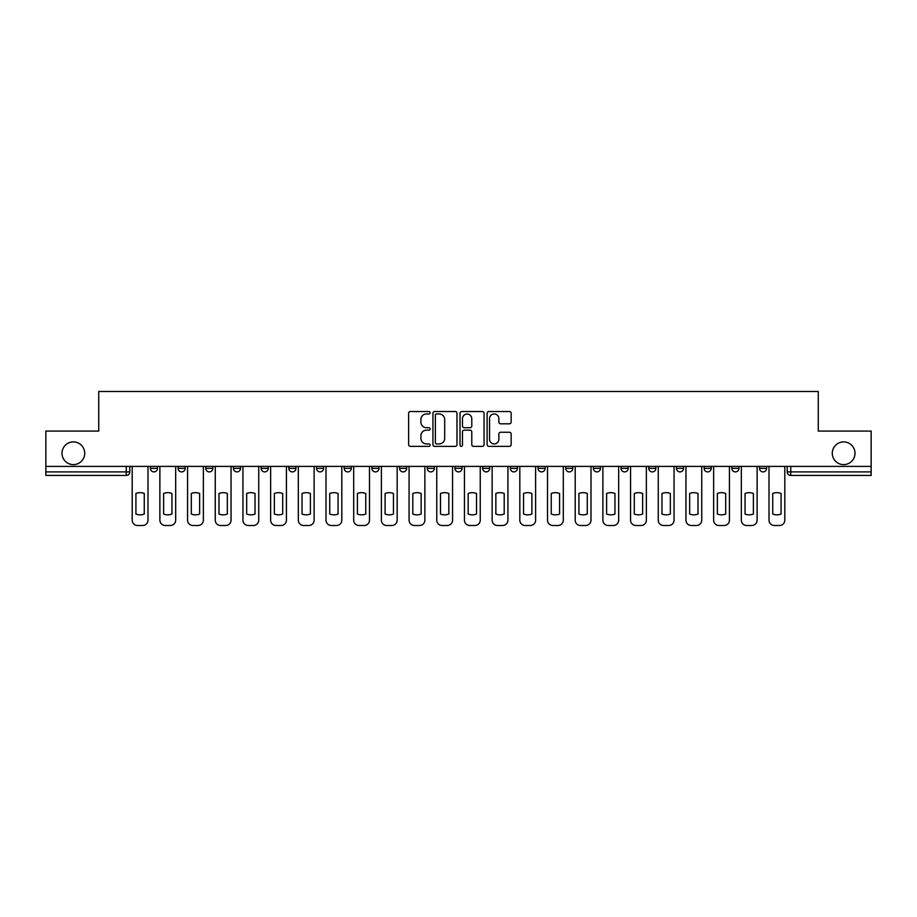<?xml version="1.0" encoding="UTF-8"?>
<svg xmlns="http://www.w3.org/2000/svg" width="917" height="917" viewBox="0 0 917 917"><rect width="100%" height="100%" fill="white"/><g stroke="black" fill="none" stroke-linecap="round" stroke-linejoin="round"><path stroke-width="1.38" d="M430.107 412.742A1.215 1.215 0 0 0 428.881 411.527L410.369 411.527A1.742 1.742 0 0 0 408.627 413.269L408.627 444.63A1.742 1.742 0 0 0 410.369 446.373L428.881 446.373A1.215 1.215 0 0 0 430.107 445.146A1.215 1.215 0 0 0 428.881 443.931L426.485 443.931A5.571 5.571 0 0 1 420.914 438.36L420.914 435.747A5.571 5.571 0 0 1 426.485 430.165L428.881 430.165A1.215 1.215 0 0 0 430.107 428.95A1.215 1.215 0 0 0 428.881 427.735L426.485 427.735A5.571 5.571 0 0 1 420.914 422.152L420.914 419.539A5.571 5.571 0 0 1 426.485 413.968L428.881 413.968A1.215 1.215 0 0 0 430.107 412.742M832.281 453.262A11.359 11.359 0 0 0 843.64 464.621A11.359 11.359 0 0 0 854.999 453.262A11.359 11.359 0 0 0 843.64 441.902A11.359 11.359 0 0 0 832.281 453.262M62.001 453.262A11.359 11.359 0 0 0 73.36 464.621A11.359 11.359 0 0 0 84.719 453.262A11.359 11.359 0 0 0 73.36 441.902A11.359 11.359 0 0 0 62.001 453.262M704.141 468.346L704.141 466.398L704.141 468.346A3.553 3.553 0 0 0 707.683 471.9A3.553 3.553 0 0 1 704.141 468.346L711.237 468.346A3.553 3.553 0 0 1 707.683 471.9A3.553 3.553 0 0 0 711.237 468.346L711.237 466.398L711.237 468.346M454.947 466.398L454.947 468.346L462.053 468.346A3.553 3.553 0 0 1 458.5 471.9A3.553 3.553 0 0 1 454.947 468.346L454.947 466.398M371.889 466.398L371.889 468.346L378.985 468.346A3.553 3.553 0 0 1 375.443 471.9A3.553 3.553 0 0 1 371.889 468.346L371.889 466.398M316.514 466.398L316.514 468.346L323.609 468.346A3.553 3.553 0 0 1 320.067 471.9A3.553 3.553 0 0 1 316.514 468.346L316.514 466.398M288.821 466.398L288.821 468.346L295.927 468.346A3.553 3.553 0 0 1 292.374 471.9A3.553 3.553 0 0 1 288.821 468.346L288.821 466.398M233.445 466.398L233.445 468.346L240.552 468.346A3.553 3.553 0 0 1 236.999 471.9A3.553 3.553 0 0 1 233.445 468.346L233.445 466.398M509.416 423.814A1.742 1.742 0 0 0 511.159 422.072L511.159 413.269A1.742 1.742 0 0 0 509.416 411.527L488.853 411.527A1.742 1.742 0 0 0 487.11 413.269L487.11 444.63A1.742 1.742 0 0 0 488.853 446.373L509.416 446.373A1.742 1.742 0 0 0 511.159 444.63L511.159 434.005A1.742 1.742 0 0 0 509.416 432.262L500.613 432.262A1.742 1.742 0 0 0 498.871 434.005L498.871 439.266A4.665 4.665 0 0 1 494.217 443.931A4.665 4.665 0 0 1 489.552 439.266L489.552 418.622A4.665 4.665 0 0 1 494.217 413.968A4.665 4.665 0 0 1 498.871 418.622L498.871 422.072A1.742 1.742 0 0 0 500.613 423.814L509.416 423.814M45.85 466.398L45.85 431.082L98.738 431.082L98.738 391.502L818.262 391.502L818.262 431.082L871.15 431.082L871.15 466.398L45.85 466.398L45.85 471.9L129.801 471.9L129.801 466.398L129.801 471.9A3.553 3.553 0 0 1 126.248 475.453L45.85 475.453L45.85 471.9M456.975 413.269A1.742 1.742 0 0 0 455.233 411.527L434.681 411.527A1.742 1.742 0 0 0 432.939 413.269L432.939 444.63A1.742 1.742 0 0 0 434.681 446.373L455.233 446.373A1.742 1.742 0 0 0 456.975 444.63L456.975 413.269M461.767 411.527L482.319 411.527A1.742 1.742 0 0 1 484.061 413.269L484.061 444.63A1.742 1.742 0 0 1 482.319 446.373L473.527 446.373A1.742 1.742 0 0 1 471.785 444.63L471.785 431.907A1.742 1.742 0 0 0 470.043 430.165L464.208 430.165A1.742 1.742 0 0 0 462.466 431.907L462.466 445.146A1.215 1.215 0 0 1 461.24 446.373A1.215 1.215 0 0 1 460.025 445.146L460.025 413.269A1.742 1.742 0 0 1 461.767 411.527M787.199 466.398L787.199 471.9L871.15 471.9L871.15 475.453L790.752 475.453A3.553 3.553 0 0 1 787.199 471.9L787.199 466.398M871.15 466.398L871.15 471.9M766.612 466.398L766.612 468.346A3.553 3.553 0 0 1 763.059 471.9A3.553 3.553 0 0 1 759.517 468.346L766.612 468.346M759.517 466.398L759.517 468.346M731.823 466.398L731.823 468.346L738.93 468.346L738.93 466.398L738.93 468.346A3.553 3.553 0 0 1 735.377 471.9A3.553 3.553 0 0 1 731.823 468.346A3.553 3.553 0 0 0 735.377 471.9M676.448 466.398L676.448 468.346L683.555 468.346L683.555 466.398L683.555 468.346A3.553 3.553 0 0 1 680.001 471.9A3.553 3.553 0 0 1 676.448 468.346A3.553 3.553 0 0 0 680.001 471.9M655.861 468.346L655.861 466.398L655.861 468.346A3.553 3.553 0 0 1 652.308 471.9A3.553 3.553 0 0 1 648.766 468.346L655.861 468.346A3.553 3.553 0 0 1 652.308 471.9M648.766 466.398L648.766 468.346M628.179 466.398L628.179 468.346A3.553 3.553 0 0 1 624.626 471.9A3.553 3.553 0 0 1 621.073 468.346L628.179 468.346A3.553 3.553 0 0 1 624.626 471.9M621.073 466.398L621.073 468.346M600.486 466.398L600.486 468.346A3.553 3.553 0 0 1 596.933 471.9A3.553 3.553 0 0 1 593.391 468.346L600.486 468.346M593.391 466.398L593.391 468.346M572.804 466.398L572.804 468.346A3.553 3.553 0 0 1 569.251 471.9A3.553 3.553 0 0 1 565.697 468.346L572.804 468.346M565.697 466.398L565.697 468.346M545.111 466.398L545.111 468.346A3.553 3.553 0 0 1 541.557 471.9A3.553 3.553 0 0 1 538.015 468.346L545.111 468.346M538.015 466.398L538.015 468.346M517.429 466.398L517.429 468.346A3.553 3.553 0 0 1 513.875 471.9A3.553 3.553 0 0 1 510.322 468.346A3.553 3.553 0 0 0 513.875 471.9M510.322 466.398L510.322 468.346L517.429 468.346M489.735 466.398L489.735 468.346A3.553 3.553 0 0 1 486.182 471.9A3.553 3.553 0 0 1 482.64 468.346A3.553 3.553 0 0 0 486.182 471.9M482.64 466.398L482.64 468.346L489.735 468.346M462.053 466.398L462.053 468.346A3.553 3.553 0 0 1 458.5 471.9M434.36 466.398L434.36 468.346A3.553 3.553 0 0 1 430.818 471.9A3.553 3.553 0 0 1 427.265 468.346L434.36 468.346M427.265 466.398L427.265 468.346M406.678 466.398L406.678 468.346A3.553 3.553 0 0 1 403.125 471.9A3.553 3.553 0 0 1 399.571 468.346L406.678 468.346L406.678 466.398M399.571 466.398L399.571 468.346M378.985 466.398L378.985 468.346M351.303 466.398L351.303 468.346A3.553 3.553 0 0 1 347.749 471.9A3.553 3.553 0 0 1 344.196 468.346L351.303 468.346L351.303 466.398M344.196 466.398L344.196 468.346M323.609 466.398L323.609 468.346L323.609 466.398M295.927 468.346L295.927 466.398L295.927 468.346A3.553 3.553 0 0 1 292.374 471.9M268.234 466.398L268.234 468.346A3.553 3.553 0 0 1 264.692 471.9A3.553 3.553 0 0 1 261.139 468.346A3.553 3.553 0 0 0 264.692 471.9A3.553 3.553 0 0 0 268.234 468.346L268.234 466.398M261.139 466.398L261.139 468.346L268.234 468.346M240.552 466.398L240.552 468.346M212.859 466.398L212.859 468.346A3.553 3.553 0 0 1 209.317 471.9A3.553 3.553 0 0 1 205.763 468.346A3.553 3.553 0 0 0 209.317 471.9A3.553 3.553 0 0 0 212.859 468.346L205.763 468.346L205.763 466.398M178.07 466.398L178.07 468.346L185.177 468.346L185.177 466.398L185.177 468.346A3.553 3.553 0 0 1 181.623 471.9A3.553 3.553 0 0 1 178.07 468.346A3.553 3.553 0 0 0 181.623 471.9M150.388 466.398L150.388 468.346L157.483 468.346L157.483 466.398L157.483 468.346A3.553 3.553 0 0 1 153.941 471.9A3.553 3.553 0 0 1 150.388 468.346A3.553 3.553 0 0 0 153.941 471.9M126.248 466.398L126.248 475.453A3.553 3.553 0 0 0 129.801 471.9M436.595 413.968A1.215 1.215 0 0 0 435.369 415.183L435.369 442.716A1.215 1.215 0 0 0 436.595 443.931L439.117 443.931A5.571 5.571 0 0 0 444.699 438.36L444.699 419.539A5.571 5.571 0 0 0 439.117 413.968L436.595 413.968M471.785 418.714A4.665 4.665 0 0 0 467.12 414.048A4.665 4.665 0 0 0 462.466 418.714L462.466 425.992A1.742 1.742 0 0 0 464.208 427.735L470.043 427.735A1.742 1.742 0 0 0 471.785 425.992L471.785 418.714M135.922 493.484L135.922 514.036A11.096 11.096 0 0 0 144.267 514.036A11.096 11.096 0 0 1 135.922 514.036L135.922 493.484A11.096 11.096 0 0 1 144.267 493.484A11.096 11.096 0 0 0 135.922 493.484M144.267 493.484L144.267 514.036L144.267 493.484M132.197 520.18L132.197 466.398L132.197 520.18A5.33 5.33 0 0 0 137.516 525.498L142.662 525.498A5.33 5.33 0 0 0 147.992 520.18L147.992 466.398L147.992 520.18M137.516 525.498L142.662 525.498M163.616 493.484L163.616 514.036L163.616 493.484A11.096 11.096 0 0 1 171.949 493.484L171.949 514.036A11.096 11.096 0 0 1 163.616 514.036M159.879 520.18L159.879 466.398L159.879 520.18A5.33 5.33 0 0 0 165.209 525.498L170.356 525.498A5.33 5.33 0 0 0 175.674 520.18L175.674 466.398L175.674 520.18M191.298 493.484L191.298 514.036L191.298 493.484A11.096 11.096 0 0 1 199.642 493.484A11.096 11.096 0 0 0 191.298 493.484M199.642 514.036L199.642 493.484L199.642 514.036A11.096 11.096 0 0 1 191.298 514.036M187.572 520.18L187.572 466.398L187.572 520.18A5.33 5.33 0 0 0 192.891 525.498L198.038 525.498A5.33 5.33 0 0 0 203.368 520.18L203.368 466.398L203.368 520.18M171.949 493.484L171.949 514.036M165.209 525.498L170.356 525.498M192.891 525.498L198.038 525.498M218.991 493.484L218.991 514.036L218.991 493.484A11.096 11.096 0 0 1 227.324 493.484A11.096 11.096 0 0 0 218.991 493.484M227.324 514.036L227.324 493.484L227.324 514.036A11.096 11.096 0 0 1 218.991 514.036M215.254 520.18L215.254 466.398L215.254 520.18A5.33 5.33 0 0 0 220.584 525.498L225.731 525.498A5.33 5.33 0 0 0 231.05 520.18L231.05 466.398L231.05 520.18M246.673 493.484L246.673 514.036L246.673 493.484A11.096 11.096 0 0 1 255.018 493.484L255.018 514.036A11.096 11.096 0 0 1 246.673 514.036M242.948 520.18L242.948 466.398L242.948 520.18A5.33 5.33 0 0 0 248.266 525.498L253.413 525.498A5.33 5.33 0 0 0 258.743 520.18L258.743 466.398L258.743 520.18M274.355 493.484L274.355 514.036L274.355 493.484A11.096 11.096 0 0 1 282.7 493.484A11.096 11.096 0 0 0 274.355 493.484M282.7 514.036L282.7 493.484L282.7 514.036A11.096 11.096 0 0 1 274.355 514.036M270.63 520.18L270.63 466.398L270.63 520.18A5.33 5.33 0 0 0 275.96 525.498L281.106 525.498A5.33 5.33 0 0 0 286.425 520.18L286.425 466.398L286.425 520.18M220.584 525.498L225.731 525.498M255.018 493.484L255.018 514.036M248.266 525.498L253.413 525.498M275.96 525.498L281.106 525.498M302.048 493.484L302.048 514.036L302.048 493.484A11.096 11.096 0 0 1 310.393 493.484A11.096 11.096 0 0 0 302.048 493.484M310.393 514.036L310.393 493.484L310.393 514.036A11.096 11.096 0 0 1 302.048 514.036M298.323 520.18L298.323 466.398L298.323 520.18A5.33 5.33 0 0 0 303.642 525.498L308.788 525.498A5.33 5.33 0 0 0 314.118 520.18L314.118 466.398L314.118 520.18M303.642 525.498L308.788 525.498M329.73 493.484L329.73 514.036L329.73 493.484A11.096 11.096 0 0 1 338.075 493.484A11.096 11.096 0 0 0 329.73 493.484M338.075 514.036L338.075 493.484L338.075 514.036A11.096 11.096 0 0 1 329.73 514.036M326.005 520.18L326.005 466.398L326.005 520.18A5.33 5.33 0 0 0 331.335 525.498L336.482 525.498A5.33 5.33 0 0 0 341.8 520.18L341.8 466.398L341.8 520.18M331.335 525.498L336.482 525.498M357.424 493.484L357.424 514.036L357.424 493.484A11.096 11.096 0 0 1 365.768 493.484A11.096 11.096 0 0 0 357.424 493.484M365.768 514.036L365.768 493.484L365.768 514.036A11.096 11.096 0 0 1 357.424 514.036M353.698 520.18L353.698 466.398L353.698 520.18A5.33 5.33 0 0 0 359.017 525.498L364.164 525.498A5.33 5.33 0 0 0 369.494 520.18L369.494 466.398L369.494 520.18M359.017 525.498L364.164 525.498M385.106 493.484L385.106 514.036L385.106 493.484A11.096 11.096 0 0 1 393.45 493.484A11.096 11.096 0 0 0 385.106 493.484M393.45 514.036L393.45 493.484L393.45 514.036A11.096 11.096 0 0 1 385.106 514.036M381.38 520.18L381.38 466.398L381.38 520.18A5.33 5.33 0 0 0 386.71 525.498L391.857 525.498A5.33 5.33 0 0 0 397.176 520.18L397.176 466.398L397.176 520.18M386.71 525.498L391.857 525.498M412.799 493.484L412.799 514.036L412.799 493.484A11.096 11.096 0 0 1 421.144 493.484A11.096 11.096 0 0 0 412.799 493.484M421.144 514.036L421.144 493.484L421.144 514.036A11.096 11.096 0 0 1 412.799 514.036M409.074 520.18L409.074 466.398L409.074 520.18A5.33 5.33 0 0 0 414.392 525.498L419.539 525.498A5.33 5.33 0 0 0 424.869 520.18L424.869 466.398L424.869 520.18M440.481 493.484L440.481 514.036L440.481 493.484A11.096 11.096 0 0 1 448.826 493.484A11.096 11.096 0 0 0 440.481 493.484M448.826 514.036L448.826 493.484L448.826 514.036A11.096 11.096 0 0 1 440.481 514.036M436.756 520.18L436.756 466.398L436.756 520.18A5.33 5.33 0 0 0 442.086 525.498L447.232 525.498A5.33 5.33 0 0 0 452.551 520.18L452.551 466.398L452.551 520.18M468.174 493.484L468.174 514.036L468.174 493.484A11.096 11.096 0 0 1 476.519 493.484A11.096 11.096 0 0 0 468.174 493.484M476.519 514.036L476.519 493.484L476.519 514.036A11.096 11.096 0 0 1 468.174 514.036M464.449 520.18L464.449 466.398L464.449 520.18A5.33 5.33 0 0 0 469.768 525.498L474.914 525.498A5.33 5.33 0 0 0 480.244 520.18L480.244 466.398L480.244 520.18M495.856 493.484L495.856 514.036A11.096 11.096 0 0 0 504.201 514.036A11.096 11.096 0 0 1 495.856 514.036L495.856 493.484A11.096 11.096 0 0 1 504.201 493.484A11.096 11.096 0 0 0 495.856 493.484M504.201 493.484L504.201 514.036L504.201 493.484M492.131 520.18L492.131 466.398L492.131 520.18A5.33 5.33 0 0 0 497.461 525.498L502.608 525.498A5.33 5.33 0 0 0 507.926 520.18L507.926 466.398L507.926 520.18M523.55 493.484L523.55 514.036A11.096 11.096 0 0 0 531.894 514.036A11.096 11.096 0 0 1 523.55 514.036L523.55 493.484A11.096 11.096 0 0 1 531.894 493.484A11.096 11.096 0 0 0 523.55 493.484M531.894 493.484L531.894 514.036L531.894 493.484M519.824 520.18L519.824 466.398L519.824 520.18A5.33 5.33 0 0 0 525.143 525.498L530.29 525.498A5.33 5.33 0 0 0 535.62 520.18L535.62 466.398L535.62 520.18M551.232 493.484L551.232 514.036A11.096 11.096 0 0 0 559.576 514.036A11.096 11.096 0 0 1 551.232 514.036L551.232 493.484A11.096 11.096 0 0 1 559.576 493.484A11.096 11.096 0 0 0 551.232 493.484M559.576 493.484L559.576 514.036L559.576 493.484M547.506 520.18L547.506 466.398L547.506 520.18A5.33 5.33 0 0 0 552.836 525.498L557.983 525.498A5.33 5.33 0 0 0 563.302 520.18L563.302 466.398L563.302 520.18M414.392 525.498L419.539 525.498M442.086 525.498L447.232 525.498M469.768 525.498L474.914 525.498M497.461 525.498L502.608 525.498M525.143 525.498L530.29 525.498M552.836 525.498L557.983 525.498M578.925 493.484L578.925 514.036L578.925 493.484A11.096 11.096 0 0 1 587.27 493.484L587.27 514.036A11.096 11.096 0 0 1 578.925 514.036M575.2 520.18L575.2 466.398L575.2 520.18A5.33 5.33 0 0 0 580.518 525.498L585.665 525.498A5.33 5.33 0 0 0 590.995 520.18L590.995 466.398L590.995 520.18M587.27 493.484L587.27 514.036M580.518 525.498L585.665 525.498M606.607 493.484L606.607 514.036L606.607 493.484A11.096 11.096 0 0 1 614.952 493.484L614.952 514.036A11.096 11.096 0 0 1 606.607 514.036M602.882 520.18L602.882 466.398L602.882 520.18A5.33 5.33 0 0 0 608.212 525.498L613.358 525.498A5.33 5.33 0 0 0 618.677 520.18L618.677 466.398L618.677 520.18M614.952 493.484L614.952 514.036M608.212 525.498L613.358 525.498M634.3 493.484L634.3 514.036A11.096 11.096 0 0 0 642.645 514.036A11.096 11.096 0 0 1 634.3 514.036L634.3 493.484A11.096 11.096 0 0 1 642.645 493.484L642.645 514.036L642.645 493.484M630.575 520.18L630.575 466.398L630.575 520.18A5.33 5.33 0 0 0 635.894 525.498L641.04 525.498A5.33 5.33 0 0 0 646.37 520.18L646.37 466.398L646.37 520.18M635.894 525.498L641.04 525.498M661.982 493.484L661.982 514.036A11.096 11.096 0 0 0 670.327 514.036A11.096 11.096 0 0 1 661.982 514.036L661.982 493.484A11.096 11.096 0 0 1 670.327 493.484L670.327 514.036L670.327 493.484M658.257 520.18L658.257 466.398L658.257 520.18A5.33 5.33 0 0 0 663.587 525.498L668.734 525.498A5.33 5.33 0 0 0 674.052 520.18L674.052 466.398L674.052 520.18M663.587 525.498L668.734 525.498M689.676 493.484L689.676 514.036A11.096 11.096 0 0 0 698.009 514.036A11.096 11.096 0 0 1 689.676 514.036L689.676 493.484A11.096 11.096 0 0 1 698.009 493.484L698.009 514.036L698.009 493.484M685.95 520.18L685.95 466.398L685.95 520.18A5.33 5.33 0 0 0 691.269 525.498L696.416 525.498A5.33 5.33 0 0 0 701.746 520.18L701.746 466.398L701.746 520.18M691.269 525.498L696.416 525.498M717.358 493.484L717.358 514.036A11.096 11.096 0 0 0 725.702 514.036A11.096 11.096 0 0 1 717.358 514.036L717.358 493.484A11.096 11.096 0 0 1 725.702 493.484L725.702 514.036L725.702 493.484M713.632 520.18L713.632 466.398L713.632 520.18A5.33 5.33 0 0 0 718.962 525.498L724.109 525.498A5.33 5.33 0 0 0 729.428 520.18L729.428 466.398L729.428 520.18M718.962 525.498L724.109 525.498M745.051 493.484L745.051 514.036A11.096 11.096 0 0 0 753.384 514.036A11.096 11.096 0 0 1 745.051 514.036L745.051 493.484A11.096 11.096 0 0 1 753.384 493.484L753.384 514.036L753.384 493.484M741.326 520.18L741.326 466.398L741.326 520.18A5.33 5.33 0 0 0 746.644 525.498L751.791 525.498A5.33 5.33 0 0 0 757.121 520.18L757.121 466.398L757.121 520.18M746.644 525.498L751.791 525.498M772.733 493.484L772.733 514.036A11.096 11.096 0 0 0 781.078 514.036A11.096 11.096 0 0 1 772.733 514.036L772.733 493.484A11.096 11.096 0 0 1 781.078 493.484A11.096 11.096 0 0 0 772.733 493.484M781.078 493.484L781.078 514.036L781.078 493.484M769.008 520.18L769.008 466.398L769.008 520.18A5.33 5.33 0 0 0 774.338 525.498L779.484 525.498A5.33 5.33 0 0 0 784.803 520.18L784.803 466.398L784.803 520.18M774.338 525.498L779.484 525.498M790.752 466.398L790.752 475.453"/></g></svg>
